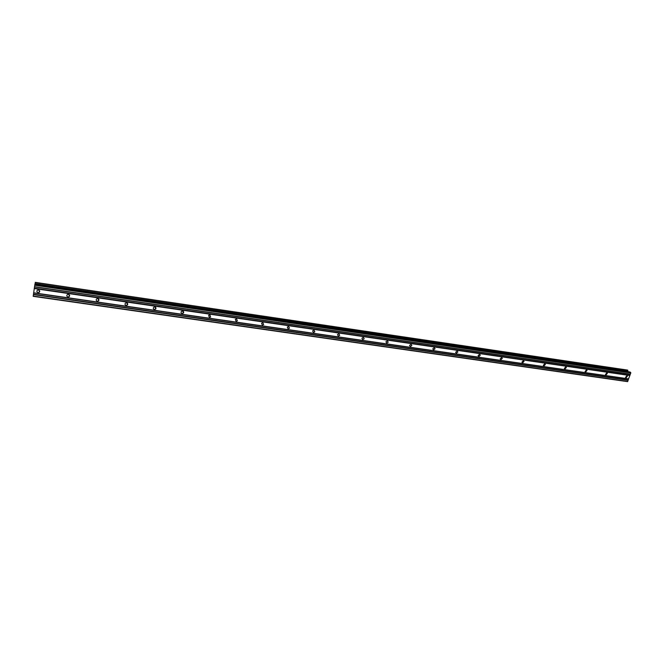 <?xml version="1.0" encoding="UTF-8"?>
<svg xmlns="http://www.w3.org/2000/svg" width="664" height="664" viewBox="0 0 664 664"><rect width="100%" height="100%" fill="white"/><g stroke="black" fill="none" stroke-linecap="round" stroke-linejoin="round"><path stroke-width="1" d="M37.79 290.027L39.251 290.309M38.487 289.985C39.915 290.575 40.13 291.396 39.126 292.426L38.114 292.608C36.678 292.011 36.47 291.197 37.483 290.16L38.487 289.985M67.612 294.434L69.056 294.592M68.417 294.343C69.795 294.907 70.01 295.704 69.064 296.733L68.027 296.949C66.649 296.385 66.433 295.588 67.388 294.55L68.417 294.343M96.894 298.758L98.28 298.792M97.782 298.626C99.102 299.157 99.326 299.929 98.446 300.958L97.367 301.199C96.039 300.667 95.823 299.896 96.712 298.866L97.782 298.626M125.645 303L126.932 302.925M126.592 302.825C127.853 303.323 128.077 304.079 127.272 305.091L126.152 305.374C124.89 304.876 124.666 304.12 125.479 303.108L126.592 302.825M154.056 307.183L155.027 306.984M154.861 306.951C156.065 307.407 156.306 308.137 155.559 309.142L154.405 309.466C153.193 309.009 152.961 308.279 153.716 307.274L154.861 306.951M181.629 311.2L182.575 310.993M182.608 311.001C183.762 311.416 184.003 312.121 183.33 313.109L182.135 313.483C180.982 313.059 180.741 312.354 181.421 311.366L182.608 311.001M208.919 315.151L209.575 314.952M209.849 314.968L210.596 317.002L209.351 317.433L208.612 315.392L209.849 314.968M236.591 318.869L237.363 320.812L236.077 321.31L235.313 319.359L236.591 318.869M262.853 322.696L263.649 324.538L262.322 325.111L261.533 323.26L262.853 322.696M288.649 326.456L289.471 328.199L288.101 328.846L287.288 327.095L288.649 326.456M313.989 330.149L314.827 331.784L313.425 332.515L312.586 330.879L313.989 330.149M338.881 333.784L339.736 335.295L338.3 336.125L337.453 334.598L338.881 333.784M363.341 337.345L364.204 338.74L362.743 339.669L361.888 338.267L363.341 337.345M387.378 340.856L388.241 342.126L386.772 343.147L385.908 341.86L387.378 340.856M411.008 344.301L411.863 345.454L410.385 346.575L409.53 345.404L411.008 344.301M434.231 347.687L435.078 348.733L433.6 349.936L432.754 348.882L434.231 347.687M457.073 351.015L457.894 351.953L456.425 353.248L455.604 352.302L457.073 351.015M479.524 354.294L480.321 355.132L478.869 356.502L478.072 355.655L479.524 354.294M501.611 357.514L502.382 358.261L500.946 359.697L500.175 358.942L501.611 357.514L502.382 358.261M523.332 360.676L524.07 361.349L522.659 362.843L521.921 362.171L523.332 360.676M544.704 363.797L545.41 364.387L544.015 365.939L543.31 365.341L544.704 363.797M565.728 366.86L566.4 367.391L565.031 368.985L564.367 368.445L565.728 366.86M586.42 369.873L587.051 370.354L585.714 371.981L585.075 371.5L586.42 369.873M606.78 372.844L607.386 373.276L606.066 374.936L605.46 374.504L606.78 372.844M626.824 375.766L627.389 376.156L626.094 377.841L625.529 377.451L626.824 375.766M34.279 288.541L33.2 296.335L627.521 381.634L630.8 372.952L630.061 371.998L34.918 284.217L34.279 288.541L629.887 375.542M35.009 284.233L35.101 283.652L627.961 371.209L627.563 370.08L35.308 282.366L35.101 283.652M627.887 371.674L627.961 371.209M33.681 292.799L628.708 378.887M34.329 288.193L629.846 375.251M34.511 286.898L630.202 374.239M34.528 286.724L630.385 374.123M34.736 285.238L630.8 372.952M34.819 284.723L630.734 372.512M35.267 282.565L627.829 370.288M33.225 296.078L627.795 381.468M33.432 294.6L628.21 380.306M33.482 294.26L628.169 380.015M33.665 292.973L628.526 379.003M39.483 290.541L39.126 292.426M69.263 294.75L69.064 296.733M98.463 298.908L98.446 300.958M127.114 303.008L127.272 305.091M155.235 307.058L155.559 309.142M182.849 311.051L183.33 313.109M209.973 314.993L210.596 317.002M236.625 318.869L237.363 320.812M262.811 322.696L263.649 324.538M288.558 326.447L289.471 328.199M313.864 330.141L314.827 331.784M338.748 333.768L339.736 335.295M363.208 337.337L364.204 338.74M387.261 340.839L388.241 342.126M410.908 344.292L411.863 345.454M434.156 347.679L435.078 348.733M457.023 351.007L457.894 351.953M479.499 354.286L480.321 355.132M523.356 360.685L524.07 361.349M544.754 363.806L545.41 364.387M565.794 366.868L566.4 367.391M586.495 369.889L587.051 370.354M606.871 372.861L607.386 373.276M626.924 375.791L627.389 376.156"/></g></svg>
